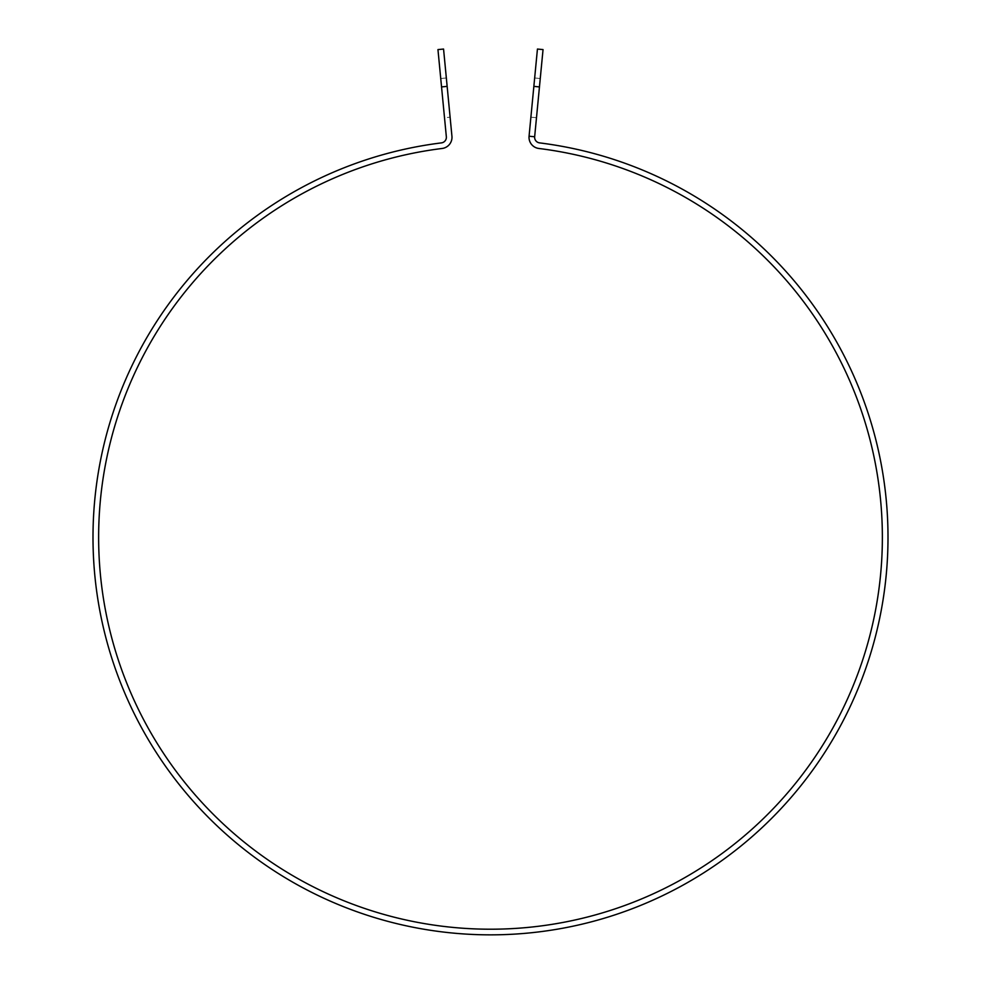 <?xml version="1.0" encoding="UTF-8"?>
<svg xmlns="http://www.w3.org/2000/svg" width="981" height="981" viewBox="0 0 981 981"><rect width="100%" height="100%" fill="white"/><g stroke="black" fill="none" stroke-linecap="round" stroke-linejoin="round"><path stroke-width="0.74" stroke-dasharray="4.91 3.68" d="M440.739 78.517L446.343 77.977L450.107 117.168L444.503 117.708L440.739 78.517L444.503 117.708M532.781 97.573L530.893 117.168L532.781 97.573M538.373 98.112L540.261 78.517L538.373 98.112M443.559 49.05L451.934 136.224A11.245 11.245 0 0 1 442.124 148.474A391.873 391.873 0 0 0 159.498 747.105A391.873 391.873 0 0 0 821.502 747.105A391.873 391.873 0 0 0 538.876 148.474A11.245 11.245 0 0 1 529.066 136.224L537.441 49.05M447.152 86.377L441.548 86.917L437.955 49.59M441.548 86.917L446.343 136.764A5.628 5.628 0 0 1 441.438 142.883A397.501 397.501 0 0 0 154.74 750.122A397.501 397.501 0 0 0 826.26 750.122A397.501 397.501 0 0 0 539.562 142.883A5.628 5.628 0 0 1 534.657 136.764L539.452 86.917L533.848 86.377M543.045 49.59L539.452 86.917M534.657 136.764L529.066 136.224M540.261 78.517L534.657 77.977M536.497 117.708L530.893 117.168"/><path stroke-width="1.47" d="M450.107 117.168L446.343 77.977M537.441 49.05L529.066 136.224A11.245 11.245 0 0 0 538.876 148.474A391.873 391.873 0 0 1 821.502 747.105A391.873 391.873 0 0 1 159.498 747.105A391.873 391.873 0 0 1 442.124 148.474A11.245 11.245 0 0 0 451.934 136.224L443.559 49.05L437.955 49.59L446.343 136.764A5.628 5.628 0 0 1 441.438 142.883A397.501 397.501 0 0 0 154.74 750.122A397.501 397.501 0 0 0 826.26 750.122A397.501 397.501 0 0 0 539.562 142.883A5.628 5.628 0 0 1 534.657 136.764L543.045 49.59L537.441 49.05L543.045 49.59M437.955 49.59L443.559 49.05M533.848 86.377L539.452 86.917M529.066 136.224L534.657 136.764M441.548 86.917L447.152 86.377"/></g></svg>
